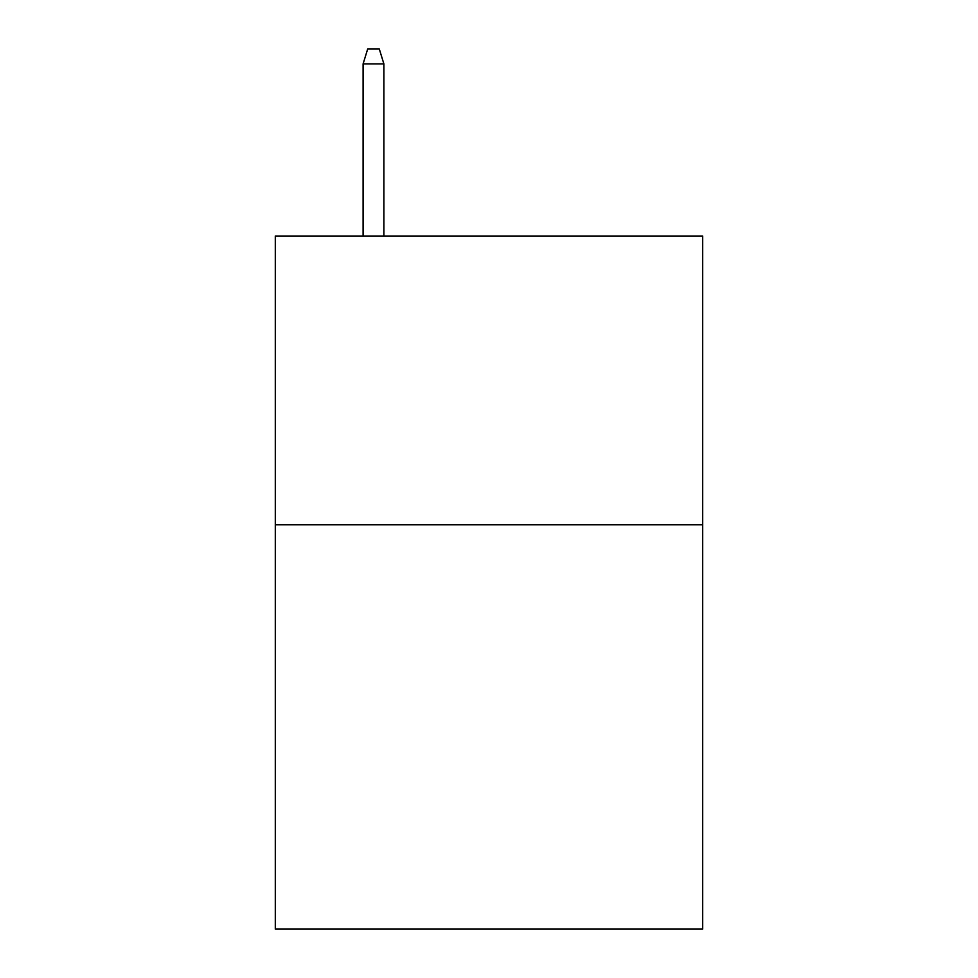 <?xml version="1.0" encoding="UTF-8"?>
<svg xmlns="http://www.w3.org/2000/svg" width="978" height="978" viewBox="0 0 978 978"><rect width="100%" height="100%" fill="white"/><g stroke="black" fill="none" stroke-linecap="round" stroke-linejoin="round"><path stroke-width="1.47" d="M702.693 524.807L702.693 929.1L275.307 929.1L275.307 236.028L702.693 236.028L702.693 524.807L275.307 524.807M383.889 236.028L383.889 63.912L363.095 63.912L363.095 236.028M363.095 63.912L367.716 48.9L379.268 48.9L383.889 63.912"/></g></svg>
